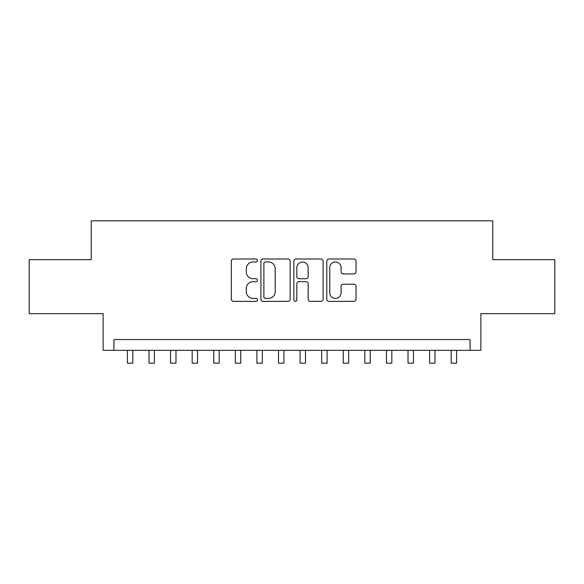 <?xml version="1.0" encoding="UTF-8"?>
<svg xmlns="http://www.w3.org/2000/svg" width="584" height="584" viewBox="0 0 584 584"><rect width="100%" height="100%" fill="white"/><g stroke="black" fill="none" stroke-linecap="round" stroke-linejoin="round"><path stroke-width="0.88" d="M257.464 260.479A1.482 1.482 0 0 0 255.982 258.997L233.469 258.997A2.117 2.117 0 0 0 231.352 261.114L231.352 299.249A2.117 2.117 0 0 0 233.469 301.366L255.982 301.366A1.482 1.482 0 0 0 257.464 299.884A1.482 1.482 0 0 0 255.982 298.402L253.069 298.402A6.782 6.782 0 0 1 246.287 291.62L246.287 288.445A6.782 6.782 0 0 1 253.069 281.663L255.982 281.663A1.482 1.482 0 0 0 257.464 280.181A1.482 1.482 0 0 0 255.982 278.699L253.069 278.699A6.782 6.782 0 0 1 246.287 271.918L246.287 268.742A6.782 6.782 0 0 1 253.069 261.961L255.982 261.961A1.482 1.482 0 0 0 257.464 260.479M353.919 273.933A2.117 2.117 0 0 0 356.036 271.815L356.036 261.114A2.117 2.117 0 0 0 353.919 258.997L328.916 258.997A2.117 2.117 0 0 0 326.799 261.114L326.799 299.249A2.117 2.117 0 0 0 328.916 301.366L353.919 301.366A2.117 2.117 0 0 0 356.036 299.249L356.036 286.328A2.117 2.117 0 0 0 353.919 284.211L343.217 284.211A2.117 2.117 0 0 0 341.1 286.328L341.1 292.737A5.665 5.665 0 0 1 335.435 298.402A5.665 5.665 0 0 1 329.763 292.737L329.763 267.625A5.665 5.665 0 0 1 335.435 261.961A5.665 5.665 0 0 1 341.1 267.625L341.1 271.815A2.117 2.117 0 0 0 343.217 273.933L353.919 273.933M470.076 350.334L480.873 350.334L480.873 313.637L554.8 313.637L554.8 259.676L492.743 259.676L492.743 220.825L91.257 220.825L91.257 259.676L29.2 259.676L29.2 313.637L103.127 313.637L103.127 350.334L470.076 350.334L470.076 339.545L113.924 339.545L113.924 350.334M290.146 261.114A2.117 2.117 0 0 0 288.029 258.997L263.026 258.997A2.117 2.117 0 0 0 260.909 261.114L260.909 299.249A2.117 2.117 0 0 0 263.026 301.366L288.029 301.366A2.117 2.117 0 0 0 290.146 299.249L290.146 261.114M295.971 258.997L320.974 258.997A2.117 2.117 0 0 1 323.091 261.114L323.091 299.249A2.117 2.117 0 0 1 320.974 301.366L310.272 301.366A2.117 2.117 0 0 1 308.155 299.249L308.155 283.787A2.117 2.117 0 0 0 306.038 281.663L298.942 281.663A2.117 2.117 0 0 0 296.818 283.787L296.818 299.884A1.482 1.482 0 0 1 295.336 301.366A1.482 1.482 0 0 1 293.854 299.884L293.854 261.114A2.117 2.117 0 0 1 295.971 258.997M265.355 261.961A1.482 1.482 0 0 0 263.873 263.442L263.873 296.92A1.482 1.482 0 0 0 265.355 298.402L268.428 298.402A6.782 6.782 0 0 0 275.21 291.62L275.21 268.742A6.782 6.782 0 0 0 268.428 261.961L265.355 261.961M308.155 267.735A5.665 5.665 0 0 0 302.49 262.07A5.665 5.665 0 0 0 296.818 267.735L296.818 276.582A2.117 2.117 0 0 0 298.942 278.699L306.038 278.699A2.117 2.117 0 0 0 308.155 276.582L308.155 267.735M127.414 350.334L127.414 363.175L132.809 363.175L132.809 350.334M149 350.334L149 363.175L154.395 363.175L154.395 350.334M170.586 350.334L170.586 363.175L175.981 363.175L175.981 350.334M192.165 350.334L192.165 363.175L197.567 363.175L197.567 350.334M213.751 350.334L213.751 363.175L219.153 363.175L219.153 350.334M235.337 350.334L235.337 363.175L240.732 363.175L240.732 350.334M256.923 350.334L256.923 363.175L262.318 363.175L262.318 350.334M278.51 350.334L278.51 363.175L283.904 363.175L283.904 350.334M300.096 350.334L300.096 363.175L305.49 363.175L305.49 350.334M321.682 350.334L321.682 363.175L327.077 363.175L327.077 350.334M343.268 350.334L343.268 363.175L348.663 363.175L348.663 350.334M364.847 350.334L364.847 363.175L370.249 363.175L370.249 350.334M386.433 350.334L386.433 363.175L391.835 363.175L391.835 350.334M408.019 350.334L408.019 363.175L413.414 363.175L413.414 350.334M429.605 350.334L429.605 363.175L435 363.175L435 350.334M451.191 350.334L451.191 363.175L456.586 363.175L456.586 350.334"/></g></svg>
